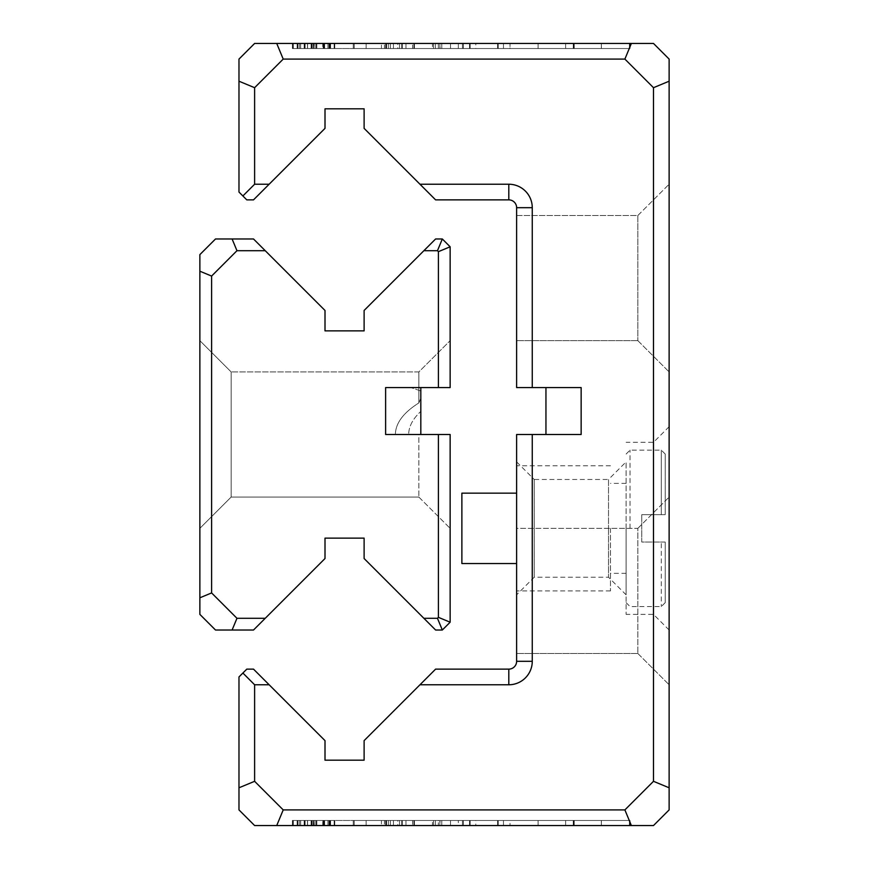 <?xml version="1.0" encoding="UTF-8"?>
<svg xmlns="http://www.w3.org/2000/svg" width="869" height="869" viewBox="0 0 869 869"><rect width="100%" height="100%" fill="white"/><g stroke="black" fill="none" stroke-linecap="round" stroke-linejoin="round"><path stroke-width="0.65" stroke-dasharray="4.34 3.26" d="M366.142 43.45L353.27 43.45L366.142 43.45L366.142 48.534L353.27 48.534L463.373 48.534L353.27 48.534L353.27 43.45L463.373 43.45L353.27 43.45L438.324 43.45L353.27 43.45L413.872 43.45L353.27 43.45L405.953 43.45L353.27 43.45L353.27 48.534L438.324 48.534L438.324 43.45L438.324 48.534L353.27 48.534L353.27 43.45L353.27 48.534L366.142 48.534L366.142 43.45M292.386 43.45L334.782 43.45L292.386 43.45L334.782 43.45L292.386 43.45L334.782 43.45L292.386 43.45L334.782 43.45L292.386 43.45L334.782 43.45L292.386 43.45L334.782 43.45L292.386 43.45L292.386 48.534L334.782 48.534L292.386 48.534L292.386 43.45L292.386 48.534L334.782 48.534L334.782 43.45L334.782 48.534L292.386 48.534L305.117 48.534L297.241 48.534L297.241 43.45L297.241 48.534L334.782 48.534L292.386 48.534L292.386 43.45L292.386 48.534L334.782 48.534L334.782 43.45L334.782 48.534L323.377 48.534L323.377 43.45L323.377 48.534L330.448 48.534L330.448 43.45L330.448 48.534L297.122 48.534L297.122 43.45L297.122 48.534L304.15 48.534L304.15 43.45L304.15 48.534L292.386 48.534L305.117 48.534L305.117 43.45L305.117 48.534L297.241 48.534L334.782 48.534L323.996 48.534L323.996 43.45L323.996 48.534L330.274 48.534L330.274 43.45L330.274 48.534L292.386 48.534L334.782 48.534L334.782 43.45L334.782 48.534L292.386 48.534L292.386 43.45M538.107 43.45L293.331 43.45L574.213 43.45L510.038 43.45L538.107 43.45L538.107 48.534L630.025 48.534L630.025 43.45L293.331 43.45L630.025 43.45L630.025 48.534L293.331 48.534L573.855 48.534L510.027 48.534L510.027 43.45L510.038 48.534L574.213 48.534L293.331 48.534L293.331 43.45L293.331 48.534L630.025 48.534L630.025 43.45L630.025 48.534L538.107 48.534M334.152 43.45L293.081 43.45L334.152 43.45L293.081 43.45L334.152 43.45L293.081 43.45L334.152 43.45L293.081 43.45L334.152 43.45L293.081 43.45L334.152 43.45L293.081 43.45L334.152 43.45L293.081 43.45L334.152 43.45L293.081 43.45L334.152 43.45L293.081 43.45L334.152 43.45L293.081 43.45L334.152 43.45L293.081 43.45L334.152 43.45L300.663 43.45L334.152 43.45L334.152 48.534L293.081 48.534L334.152 48.534L334.152 43.45L334.152 48.534L293.081 48.534L293.081 43.45L327.928 43.45L293.081 43.45L293.081 48.534L334.152 48.534L334.152 43.45L334.152 48.534L293.081 48.534L293.081 43.45L293.081 48.534L334.152 48.534L334.152 43.45L334.152 48.534L293.081 48.534L311.613 48.534L293.081 48.534L293.081 43.45L293.081 48.534L293.081 43.45L293.081 48.534L293.081 43.45L293.081 48.534L334.152 48.534L334.152 43.45L334.152 48.534L293.081 48.534L293.081 43.45L293.081 48.534L334.152 48.534L334.152 43.45L334.152 48.534L299.468 48.534L334.152 48.534L334.152 43.45L334.152 48.534L293.081 48.534L293.081 43.45L293.081 48.534L334.152 48.534L334.152 43.45L334.152 48.534L297.98 48.534L329.644 48.534L297.98 48.534L297.98 43.45L329.644 43.45L297.98 43.45L297.98 48.534L293.081 48.534L334.152 48.534L334.152 43.45L334.152 48.534L293.081 48.534L293.081 43.45L293.081 48.534L293.081 43.45L293.081 48.534L334.152 48.534L334.152 43.45L334.152 48.534L313.731 48.534L313.731 43.45L313.731 48.534L293.081 48.534L334.152 48.534L334.152 43.45L334.152 48.534L293.081 48.534L311.613 48.534L311.613 43.45L311.613 48.534L293.081 48.534L293.081 43.45L293.081 48.534L293.081 43.45L293.081 48.534L334.152 48.534L334.152 43.45L334.152 48.534L300.663 48.534L334.152 48.534L334.152 43.45L334.152 48.534L329.308 48.534L329.308 43.45L329.308 48.534L316.816 48.534L316.816 43.45L316.816 48.534L311.96 48.534L311.96 43.45L311.96 48.534L297.98 48.534L297.98 43.45L297.98 48.534L293.081 48.534L293.081 43.45L293.081 48.534L327.928 48.534L293.081 48.534L293.081 43.45L293.081 48.534L334.152 48.534L334.152 43.45M397.817 43.45L498.219 43.45L397.817 43.45L397.817 48.534L390.333 48.534L498.219 48.534L397.817 48.534L397.817 43.45M269.151 184.228L254.617 184.228L254.617 87.693L283.218 59.092L624.887 59.092L653.488 87.693L653.488 781.307L624.887 809.908L283.218 809.908L254.617 781.307L254.617 684.772L269.151 684.772L253.509 669.13L246.796 669.13L238.975 676.951L238.975 809.908L254.617 825.55L653.488 825.55L669.13 809.908L669.13 59.092L653.488 43.45L254.617 43.45L238.975 59.092L238.975 192.049L246.796 199.87L253.509 199.87L325.006 128.373L325.006 108.821L364.111 108.821L364.111 128.373L435.608 199.87L508.799 199.87A7.821 7.821 0 0 1 516.62 207.691L516.62 387.574L532.262 387.574L532.262 207.691A23.463 23.463 0 0 0 508.799 184.228L419.966 184.228M381.437 43.45L384.446 43.45L381.437 43.45L381.437 48.534L384.446 48.534L381.437 48.534M440.018 43.45L354.183 43.45L440.018 43.45L440.018 48.534L354.183 48.534L439.866 48.534L384.446 48.534L384.446 43.45L384.446 48.534L440.018 48.534M462.46 43.45L354.183 43.45L462.46 43.45L399.555 43.45L462.46 43.45L462.46 48.534L354.183 48.534L354.183 43.45L354.183 48.534L462.46 48.534L462.46 43.45L462.46 48.534L399.555 48.534L462.46 48.534L462.46 43.45M475.788 43.45L601.326 43.45L385.662 43.45L573.258 43.45L475.788 43.45L475.788 48.534L573.258 48.534L385.662 48.534L601.326 48.534L475.788 48.534M601.37 43.45L629.428 43.45L601.37 43.45L601.326 48.534L601.37 43.45L601.37 48.534L629.428 48.534L601.37 48.534L601.326 43.45M629.384 43.45L629.384 48.534M322.866 825.55L293.081 825.55L328.96 825.55L316.642 825.55L328.96 825.55L316.642 825.55L322.866 825.55L322.866 820.466L316.642 820.466L328.96 820.466L316.642 820.466L316.642 825.55L316.642 820.466L328.96 820.466L328.96 825.55L328.96 820.466L293.081 820.466L293.081 825.55L334.152 825.55L293.081 825.55L334.152 825.55L293.081 825.55L334.152 825.55L293.081 825.55L334.152 825.55L293.081 825.55L334.152 825.55L293.081 825.55L334.152 825.55L293.081 825.55L334.152 825.55L293.081 825.55L334.152 825.55L293.081 825.55L334.152 825.55L293.081 825.55L334.152 825.55L293.081 825.55L293.081 820.466L334.152 820.466L293.081 820.466L334.152 820.466L334.152 825.55L334.152 820.466L293.081 820.466L311.613 820.466L293.081 820.466L293.081 825.55L293.081 820.466L293.081 825.55L293.081 820.466L334.152 820.466L334.152 825.55L334.152 820.466L293.081 820.466L293.081 825.55L293.081 820.466L334.152 820.466L334.152 825.55L334.152 820.466L334.152 825.55L334.152 820.466L293.081 820.466L293.081 825.55L293.081 820.466L327.928 820.466L293.081 820.466L293.081 825.55L293.081 820.466L334.152 820.466L334.152 825.55L334.152 820.466L300.663 820.466L334.152 820.466L334.152 825.55L334.152 820.466L297.98 820.466L329.644 820.466L297.98 820.466L297.98 825.55L329.644 825.55L297.98 825.55L297.98 820.466L293.081 820.466L293.081 825.55L293.081 820.466L334.152 820.466L334.152 825.55L334.152 820.466L329.308 820.466L329.308 825.55L329.308 820.466L316.816 820.466L316.816 825.55L316.816 820.466L311.96 820.466L311.96 825.55L311.96 820.466L297.98 820.466L297.98 825.55L297.98 820.466L293.081 820.466L293.081 825.55L293.081 820.466L293.081 825.55L293.081 820.466L334.152 820.466L293.081 820.466L334.152 820.466L334.152 825.55L334.152 820.466L313.731 820.466L313.731 825.55L313.731 820.466L293.081 820.466L311.613 820.466L311.613 825.55L311.613 820.466L293.081 820.466L293.081 825.55L293.081 820.466L293.081 825.55L293.081 820.466L293.081 825.55L293.081 820.466L334.152 820.466L334.152 825.55L334.152 820.466L293.081 820.466L293.081 825.55L293.081 820.466L334.152 820.466L334.152 825.55L334.152 820.466L293.081 820.466L334.152 820.466L334.152 825.55L334.152 820.466L299.468 820.466L334.152 820.466L334.152 825.55L334.152 820.466L322.866 820.466L322.866 825.55L322.866 820.466M292.386 825.55L334.782 825.55L292.386 825.55L334.782 825.55L292.386 825.55L334.782 825.55L292.386 825.55L334.782 825.55L292.386 825.55L334.782 825.55L292.386 825.55L334.782 825.55L292.386 825.55L292.386 820.466L334.782 820.466L292.386 820.466L305.117 820.466L297.241 820.466L297.241 825.55L297.241 820.466L334.782 820.466L334.782 825.55L334.782 820.466L297.122 820.466L330.274 820.466L330.274 825.55L297.122 825.55L330.274 825.55L297.122 825.55L330.274 825.55L330.274 820.466L292.386 820.466L292.386 825.55L292.386 820.466L334.782 820.466L292.386 820.466L292.386 825.55L292.386 820.466L334.782 820.466L334.782 825.55L334.782 820.466L297.122 820.466L297.122 825.55L297.122 820.466L330.274 820.466L292.386 820.466L305.117 820.466L305.117 825.55L305.117 820.466L297.241 820.466L334.782 820.466L323.996 820.466L323.996 825.55L323.996 820.466L330.274 820.466L330.274 825.55L330.274 820.466L292.386 820.466L292.386 825.55M538.107 825.55L293.331 825.55L574.213 825.55L510.038 825.55L538.107 825.55L538.107 820.466L293.331 820.466L630.025 820.466L630.025 825.55L293.331 825.55L630.025 825.55L630.025 820.466L538.107 820.466M458.332 825.55L353.27 825.55L458.332 825.55L458.332 820.466L353.27 820.466L458.332 820.466M475.788 825.55L601.326 825.55L385.662 825.55L573.258 825.55L475.788 825.55L475.788 820.466L573.258 820.466L385.662 820.466L601.326 820.466L475.788 820.466M601.37 825.55L629.428 825.55L601.37 825.55L601.326 820.466L601.37 825.55L601.37 820.466L629.428 820.466L601.37 820.466L601.326 825.55M629.384 825.55L629.384 820.466M366.142 825.55L353.27 825.55L366.142 825.55L366.142 820.466L353.27 820.466L353.27 825.55L438.324 825.55L353.27 825.55L413.872 825.55L353.27 825.55L405.953 825.55L353.27 825.55L353.27 820.466L366.142 820.466L366.142 825.55M381.437 825.55L384.446 825.55L381.437 825.55L381.437 820.466L384.446 820.466L381.437 820.466M440.018 825.55L354.183 825.55L440.018 825.55L440.018 820.466L354.183 820.466L439.866 820.466L384.446 820.466L384.446 825.55L384.446 820.466L440.018 820.466M462.46 825.55L354.183 825.55L462.46 825.55L399.555 825.55L462.46 825.55L462.46 820.466L354.183 820.466L354.183 825.55L354.183 820.466L462.46 820.466L462.46 825.55L462.46 820.466L399.555 820.466L462.46 820.466L462.46 825.55M397.817 825.55L498.219 825.55L397.817 825.55L397.817 820.466L390.333 820.466L498.219 820.466L397.817 820.466L397.817 825.55M419.966 684.772L508.799 684.772A23.463 23.463 0 0 0 532.262 661.309L532.262 434.5L516.62 434.5L516.62 661.309A7.821 7.821 0 0 1 508.799 669.13L435.608 669.13L364.111 740.627L364.111 760.179L325.006 760.179L325.006 740.627L269.151 684.772M532.262 387.574L581.144 387.574L581.144 434.5L581.144 387.574L581.144 434.5L581.144 387.574L581.144 434.5L581.144 387.574L581.144 434.5L581.144 387.574L581.144 434.5L581.144 387.574L581.144 434.5L581.144 387.574L581.144 434.5L581.144 387.574L581.144 434.5L581.144 387.574L581.144 434.5L581.144 387.574L581.144 434.5L581.144 387.574L581.144 434.5L581.144 387.574L581.144 434.5L581.144 387.574L581.144 434.5L581.144 387.574L581.144 434.5L581.144 387.574L581.144 434.5L581.144 387.574L581.144 434.5L581.144 387.574L581.144 434.5L581.144 387.574L581.144 434.5L581.144 387.574L581.144 434.5L581.144 387.574L581.144 434.5L581.144 387.574L581.144 434.5L581.144 387.574L581.144 434.5L581.144 387.574L581.144 434.5L581.144 387.574L581.144 434.5L581.144 387.574L581.144 434.5L581.144 387.574L581.144 434.5L581.144 387.574L581.144 434.5L581.144 387.574L581.144 434.5L581.144 387.574L581.144 434.5L581.144 387.574L581.144 434.5L581.144 387.574L581.144 434.5L581.144 387.574L545.949 387.574L581.144 387.574L545.949 387.574L581.144 387.574L545.949 387.574L581.144 387.574L545.949 387.574L581.144 387.574L545.949 387.574L581.144 387.574L545.949 387.574L581.144 387.574L545.949 387.574L581.144 387.574L545.949 387.574L581.144 387.574L545.949 387.574L581.144 387.574L545.949 387.574L581.144 387.574L545.949 387.574L581.144 387.574L545.949 387.574L581.144 387.574L545.949 387.574L581.144 387.574L545.949 387.574L581.144 387.574L545.949 387.574L581.144 387.574L545.949 387.574L581.144 387.574L545.949 387.574L581.144 387.574L545.949 387.574L581.144 387.574L545.949 387.574L581.144 387.574L545.949 387.574L581.144 387.574L545.949 387.574L581.144 387.574L545.949 387.574L581.144 387.574L545.949 387.574L581.144 387.574L545.949 387.574L581.144 387.574L545.949 387.574L581.144 387.574L545.949 387.574L581.144 387.574L545.949 387.574L581.144 387.574L545.949 387.574L581.144 387.574L545.949 387.574L581.144 387.574L545.949 387.574L581.144 387.574L545.949 387.574L581.144 387.574L545.949 387.574L545.949 434.5L545.949 387.574L545.949 434.5L545.949 387.574L545.949 434.5L545.949 387.574L545.949 434.5L545.949 387.574L545.949 434.5L545.949 387.574L545.949 434.5L545.949 387.574L545.949 434.5L545.949 387.574L545.949 434.5L545.949 387.574L545.949 434.5L545.949 387.574L545.949 434.5L545.949 387.574L545.949 434.5L545.949 387.574L545.949 434.5L545.949 387.574L545.949 434.5L545.949 387.574L545.949 434.5L545.949 387.574L545.949 434.5L545.949 387.574L545.949 434.5L545.949 387.574L545.949 434.5L545.949 387.574L545.949 434.5L545.949 387.574L545.949 434.5L545.949 387.574L545.949 434.5L545.949 387.574L545.949 434.5L545.949 387.574L545.949 434.5L545.949 387.574L545.949 434.5L545.949 387.574L545.949 434.5L545.949 387.574L545.949 434.5L545.949 387.574L545.949 434.5L545.949 387.574L545.949 434.5L545.949 387.574L545.949 434.5L545.949 387.574L545.949 434.5L545.949 387.574L545.949 434.5L545.949 387.574L581.144 387.574L581.144 434.5L581.144 387.574L581.144 434.5L545.949 434.5L581.144 434.5L545.949 434.5L581.144 434.5L545.949 434.5L581.144 434.5L545.949 434.5L581.144 434.5L545.949 434.5L581.144 434.5L545.949 434.5L581.144 434.5L545.949 434.5L581.144 434.5L545.949 434.5L581.144 434.5L545.949 434.5L581.144 434.5L545.949 434.5L581.144 434.5L545.949 434.5L581.144 434.5L545.949 434.5L581.144 434.5L545.949 434.5L581.144 434.5L545.949 434.5L581.144 434.5L545.949 434.5L581.144 434.5L545.949 434.5L581.144 434.5L545.949 434.5L581.144 434.5L545.949 434.5L581.144 434.5L545.949 434.5L581.144 434.5L545.949 434.5L581.144 434.5L545.949 434.5L581.144 434.5L545.949 434.5L581.144 434.5L545.949 434.5L581.144 434.5L545.949 434.5L581.144 434.5L545.949 434.5L581.144 434.5L545.949 434.5L581.144 434.5L545.949 434.5L581.144 434.5L545.949 434.5L581.144 434.5L545.949 434.5L581.144 434.5L545.949 434.5L581.144 434.5L545.949 434.5L581.144 434.5L545.949 434.5L545.949 387.574L545.949 434.5L581.144 434.5L532.262 434.5M516.62 461.873L516.62 594.831L516.62 461.873L534.218 479.471L534.218 577.233L534.218 479.471L608.517 479.471L608.517 528.352L608.517 479.471L626.114 461.873L626.114 594.831L626.114 461.873M516.62 528.352L516.62 653.488L516.62 465.784L516.62 528.352L637.846 528.352L637.846 653.488L637.846 528.352L637.846 653.488L637.846 528.352L516.62 528.352M516.62 215.512L516.62 340.648L516.62 215.512L516.62 340.648L516.62 215.512L637.846 215.512L637.846 340.648L637.846 215.512L637.846 340.648L637.846 215.512L516.62 215.512M669.13 528.352L669.13 630.025L669.13 528.352M669.13 590.92L669.13 684.772L669.13 590.92M669.13 278.08L669.13 184.228L669.13 278.08M545.949 434.5L545.949 387.574M626.114 528.352L626.114 614.383L626.114 528.352M653.488 528.352L653.488 614.383L653.488 528.352M608.517 528.352L608.517 577.233L608.517 528.352M238.975 787.792L254.617 781.307M283.218 809.908L276.733 825.55M631.372 825.55L624.887 809.908M653.488 781.307L669.13 787.792M276.733 43.45L283.218 59.092M254.617 87.693L238.975 81.208M624.887 59.092L631.372 43.45M669.13 81.208L653.488 87.693M242.885 195.959L254.617 184.228M254.617 684.772L242.885 673.04M329.644 820.466L329.644 825.55L329.644 820.466M327.928 820.466L327.928 825.55M300.663 820.466L300.663 825.55M503.466 820.466L503.466 825.55M441.789 820.466L441.789 825.55M385.662 820.466L385.662 825.55M573.258 820.466L573.258 825.55M432.48 820.466L450.533 820.466L432.48 820.466L432.48 825.55L450.533 825.55L432.48 825.55M463.373 820.466L463.373 825.55L463.373 820.466M401.739 820.466L401.739 825.55L401.739 820.466M414.437 820.466L414.437 825.55L414.437 820.466M450.533 820.466L450.533 825.55L450.533 820.466M353.27 820.466L353.27 825.55L353.27 820.466L438.324 820.466L438.324 825.55L438.324 820.466L353.27 820.466L353.27 825.55L353.27 820.466L412.569 820.466L412.569 825.55L412.569 820.466L402.293 820.466L413.872 820.466L353.27 820.466L353.27 825.55L353.27 820.466L405.953 820.466L353.27 820.466L353.27 825.55L353.27 820.466M293.331 820.466L293.331 825.55L293.331 820.466L573.855 820.466L510.027 820.466L510.038 825.55L510.027 820.466L630.025 820.466L630.025 825.55L630.025 820.466L293.331 820.466L293.331 825.55L293.331 820.466M574.213 820.466L574.213 825.55M297.98 820.466L297.98 825.55L297.98 820.466M311.96 820.466L311.96 825.55L311.96 820.466M316.816 820.466L316.816 825.55L316.816 820.466M329.308 820.466L329.308 825.55L329.308 820.466M405.953 820.466L405.953 825.55M413.872 820.466L413.872 825.55M402.293 820.466L402.293 825.55M304.15 820.466L304.15 825.55L304.15 820.466L334.782 820.466L334.782 825.55L334.782 820.466L323.377 820.466L323.377 825.55L323.377 820.466L330.448 820.466L330.448 825.55L330.448 820.466L297.122 820.466L297.122 825.55L297.122 820.466L304.15 820.466L304.15 825.55L304.15 820.466M439.866 820.466L439.866 825.55M399.555 820.466L399.555 825.55M354.183 820.466L354.183 825.55L354.183 820.466M305.117 820.466L305.117 825.55L305.117 820.466M323.996 820.466L323.996 825.55L323.996 820.466M311.613 820.466L311.613 825.55L311.613 820.466M316.642 820.466L316.642 825.55L316.642 820.466M328.96 820.466L328.96 825.55L328.96 820.466M299.468 820.466L299.468 825.55M390.333 820.466L390.333 825.55M470.151 820.466L470.151 825.55M498.219 820.466L498.219 825.55M435.402 820.466L435.402 825.55M497.6 820.466L497.6 825.55M469.532 820.466L469.532 825.55M323.377 820.466L323.377 825.55L323.377 820.466M322.747 820.466L329.427 820.466L322.747 820.466L322.747 825.55L329.427 825.55L322.747 825.55M334.152 820.466L334.152 825.55L334.152 820.466M293.081 820.466L293.081 825.55L293.081 820.466M311.102 820.466L311.102 825.55L311.102 820.466M316.186 820.466L316.186 825.55L316.186 820.466M329.427 820.466L329.427 825.55L329.427 820.466M538.096 820.466L538.096 825.55M573.855 820.466L573.855 825.55M297.122 43.45L330.274 43.45L297.122 43.45L297.122 48.534L297.122 43.45L330.274 43.45L330.274 48.534L330.274 43.45L297.122 43.45M538.096 48.534L538.096 43.45M573.855 48.534L573.855 43.45M329.644 48.534L329.644 43.45L329.644 48.534M322.747 48.534L329.427 48.534L322.747 48.534L322.747 43.45L329.427 43.45L322.747 43.45M311.102 48.534L311.102 43.45L311.102 48.534M316.186 48.534L316.186 43.45L316.186 48.534M329.427 48.534L329.427 43.45L329.427 48.534M322.866 48.534L316.642 48.534L328.96 48.534L316.642 48.534L316.642 43.45L328.96 43.45L316.642 43.45L328.96 43.45L316.642 43.45L316.642 48.534L328.96 48.534L328.96 43.45L328.96 48.534L322.866 48.534L322.866 43.45M390.333 48.534L390.333 43.45M470.151 48.534L470.151 43.45M498.219 48.534L498.219 43.45M435.402 48.534L435.402 43.45M497.6 48.534L497.6 43.45M469.532 48.534L469.532 43.45M432.48 48.534L450.533 48.534L432.48 48.534L432.48 43.45L450.533 43.45L432.48 43.45M463.373 48.534L463.373 43.45L463.373 48.534M401.739 48.534L401.739 43.45L401.739 48.534M414.437 48.534L414.437 43.45L414.437 48.534M450.533 48.534L450.533 43.45L450.533 48.534M439.866 48.534L439.866 43.45M399.555 48.534L399.555 43.45M354.183 48.534L354.183 43.45L354.183 48.534M299.468 48.534L299.468 43.45M311.613 48.534L311.613 43.45L311.613 48.534M316.642 48.534L316.642 43.45L316.642 48.534M328.96 48.534L328.96 43.45L328.96 48.534M327.928 48.534L327.928 43.45M300.663 48.534L300.663 43.45M304.15 48.534L304.15 43.45L304.15 48.534M323.377 48.534L323.377 43.45L323.377 48.534M305.117 48.534L305.117 43.45L305.117 48.534M323.996 48.534L323.996 43.45L323.996 48.534M293.081 48.534L293.081 43.45L293.081 48.534M297.98 48.534L297.98 43.45L297.98 48.534M311.96 48.534L311.96 43.45L311.96 48.534M316.816 48.534L316.816 43.45L316.816 48.534M329.308 48.534L329.308 43.45L329.308 48.534M293.331 48.534L293.331 43.45L293.331 48.534M574.213 48.534L574.213 43.45M330.274 48.534L297.122 48.534L330.274 48.534M503.466 48.534L503.466 43.45M441.789 48.534L441.789 43.45M385.662 48.534L385.662 43.45M573.258 48.534L573.258 43.45M353.27 48.534L353.27 43.45L353.27 48.534L412.569 48.534L412.569 43.45L412.569 48.534L402.293 48.534L413.872 48.534L353.27 48.534L353.27 43.45L353.27 48.534L405.953 48.534L353.27 48.534L353.27 43.45L353.27 48.534M405.953 48.534L405.953 43.45M413.872 48.534L413.872 43.45M402.293 48.534L402.293 43.45M420.813 387.574L385.619 387.574L450.142 387.574L450.142 340.648L450.142 387.574L450.142 340.648L450.142 387.574L385.619 387.574L450.142 387.574L450.142 246.796L442.321 238.975L435.608 238.975L364.111 310.472L364.111 330.872L325.006 330.872L325.006 310.472L253.509 238.975L215.512 238.975L199.87 254.617L199.87 614.383L215.512 630.025L253.509 630.025L325.006 558.528L325.006 538.128L364.111 538.128L364.111 558.528L435.608 630.025L442.321 630.025L450.142 622.204L450.142 434.5L385.619 434.5L420.813 434.5L385.619 434.5L420.813 434.5L385.619 434.5L420.813 434.5L385.619 434.5L420.813 434.5L385.619 434.5L420.813 434.5L385.619 434.5L420.813 434.5L385.619 434.5L420.813 434.5L385.619 434.5L420.813 434.5L385.619 434.5L420.813 434.5L385.619 434.5L420.813 434.5L385.619 434.5L420.813 434.5L385.619 434.5L420.813 434.5L385.619 434.5L420.813 434.5L385.619 434.5L420.813 434.5L385.619 434.5L420.813 434.5L385.619 434.5L420.813 434.5L385.619 434.5L420.813 434.5L385.619 434.5L420.813 434.5L385.619 434.5L420.813 434.5L385.619 434.5L420.813 434.5L385.619 434.5L420.813 434.5L385.619 434.5L418.858 434.5L385.619 434.5L385.619 387.574L420.813 387.574L385.619 387.574L420.813 387.574L385.619 387.574L420.813 387.574L385.619 387.574L420.813 387.574L385.619 387.574L420.813 387.574L420.813 434.5L385.619 434.5L420.813 434.5L385.619 434.5L420.813 434.5L385.619 434.5L420.813 434.5L385.619 434.5L420.813 434.5L385.619 434.5L420.813 434.5L420.813 387.574L420.813 411.417C412.786 418.836 408.745 426.527 408.691 434.5C408.745 426.527 412.786 418.836 420.813 411.417L420.813 387.574L420.813 390.996L410.961 387.574L420.813 390.996L420.813 387.574L420.813 434.5L420.813 387.574L420.813 434.5L420.813 387.574L420.813 434.5L420.813 387.574L420.813 434.5L420.813 387.574L420.813 434.5L420.813 387.574L420.813 434.5L420.813 387.574L420.813 434.5L420.813 387.574L420.813 434.5L420.813 387.574L420.813 434.5L420.813 387.574L420.813 434.5L420.813 387.574L420.813 434.5L420.813 387.574L420.813 434.5L420.813 387.574L420.813 434.5L420.813 387.574L420.813 398.154L418.858 402.934C403.379 412.699 395.558 423.225 395.373 434.5C395.558 423.225 403.379 412.699 418.858 402.934L420.813 398.154L420.813 387.574L420.813 434.5M418.858 434.5L450.142 434.5L450.142 528.352L450.142 434.5L450.142 528.352L450.142 434.5L418.858 434.5L418.858 497.068L418.858 434.5M265.241 618.293L236.965 618.293L211.601 592.93L211.601 276.07L236.965 250.707L265.241 250.707M423.876 250.707L437.465 250.707L438.411 251.652L438.411 387.574M438.411 434.5L438.411 617.348L437.465 618.293L423.876 618.293M199.87 340.648L199.87 528.352L199.87 340.648L199.87 528.352L199.87 340.648L231.154 371.932L231.154 497.068L231.154 371.932L231.154 497.068L231.154 371.932L199.87 340.648M385.619 434.5L385.619 387.574L385.619 434.5M418.858 402.934L418.858 371.932L418.858 402.934M211.601 276.07L199.87 271.204M232.099 238.975L236.965 250.707M199.87 597.796L211.601 592.93M236.965 618.293L232.099 630.025M437.465 250.707L442.321 238.975M450.142 246.796L438.411 251.652M442.321 630.025L437.465 618.293M450.142 622.204L438.411 617.348M665.219 514.665L665.219 454.052L665.219 514.665L661.309 514.665L665.219 514.665M661.309 514.665L661.309 450.142L661.309 514.665L641.756 514.665L661.309 514.665M665.219 542.039L665.219 602.651L665.219 542.039L641.756 542.039L641.756 514.665L641.756 542.039L661.309 542.039L661.309 606.562L661.309 542.039L665.219 542.039M630.025 528.352L630.025 450.142L630.025 528.352M610.472 528.352L610.472 590.92L610.472 528.352M461.873 493.157L461.873 563.546M508.799 669.13L508.799 684.772M516.62 661.309L532.262 661.309M532.262 207.691L516.62 207.691M508.799 184.228L508.799 199.87M323.431 820.466L323.431 825.55L323.431 820.466M307.452 820.466L307.452 825.55L307.452 820.466M307.572 820.466L307.572 825.55L307.572 820.466M330.611 820.466L330.611 825.55M297.926 820.466L297.926 825.55M313.046 820.466L313.046 825.55L313.046 820.466M565.643 820.466L565.643 825.55M433.555 820.466L433.555 825.55M304.541 820.466L304.541 825.55L304.541 820.466M304.889 820.466L304.889 825.55L304.889 820.466M316.696 820.466L316.696 825.55L316.696 820.466M323.54 820.466L323.54 825.55L323.54 820.466M324.626 820.466L324.626 825.55L324.626 820.466M323.192 820.466L323.192 825.55L323.192 820.466M314.936 820.466L314.936 825.55L314.936 820.466M311.906 820.466L311.906 825.55L311.906 820.466M304.378 820.466L304.378 825.55L304.378 820.466M393.429 820.466L393.429 825.55M385.988 820.466L385.988 825.55M386.575 820.466L386.575 825.55M388.345 820.466L388.345 825.55M313.557 820.466L313.557 825.55L313.557 820.466M313.383 820.466L313.383 825.55L313.383 820.466M330.611 48.534L330.611 43.45M297.926 48.534L297.926 43.45M313.046 48.534L313.046 43.45L313.046 48.534M323.431 48.534L323.431 43.45L323.431 48.534M307.452 48.534L307.452 43.45L307.452 48.534M307.572 48.534L307.572 43.45L307.572 48.534M313.557 48.534L313.557 43.45L313.557 48.534M313.383 48.534L313.383 43.45L313.383 48.534M458.332 48.534L458.332 43.45M433.555 48.534L433.555 43.45M304.541 48.534L304.541 43.45L304.541 48.534M304.889 48.534L304.889 43.45L304.889 48.534M316.696 48.534L316.696 43.45L316.696 48.534M323.54 48.534L323.54 43.45L323.54 48.534M324.626 48.534L324.626 43.45L324.626 48.534M323.192 48.534L323.192 43.45L323.192 48.534M314.936 48.534L314.936 43.45L314.936 48.534M311.906 48.534L311.906 43.45L311.906 48.534M304.378 48.534L304.378 43.45L304.378 48.534M565.643 48.534L565.643 43.45M393.429 48.534L393.429 43.45M385.988 48.534L385.988 43.45M386.575 48.534L386.575 43.45M388.345 48.534L388.345 43.45M637.846 340.648L516.62 340.648L637.846 340.648L669.13 371.932L637.846 340.648M637.846 215.512L669.13 184.228L637.846 215.512M637.846 653.488L516.62 653.488L637.846 653.488L669.13 684.772L637.846 653.488M637.846 528.352L669.13 497.068L637.846 528.352M669.13 426.679L653.488 442.321L626.114 442.321M669.13 630.025L653.488 614.383L626.114 614.383M626.114 594.831L608.517 577.233L534.218 577.233L516.62 594.831M418.858 371.932L231.154 371.932L418.858 371.932L450.142 340.648L418.858 371.932M418.858 497.068L231.154 497.068L199.87 528.352L231.154 497.068L418.858 497.068L450.142 528.352L418.858 497.068M665.219 454.052L661.309 450.142L630.025 450.142L626.114 454.052M626.114 602.651L630.025 606.562L661.309 606.562L665.219 602.651M626.114 483.381L610.472 483.381M626.114 573.323L610.472 573.323M610.472 465.784L516.62 465.784M610.472 590.92L516.62 590.92"/><path stroke-width="1.3" d="M269.151 184.228L253.509 199.87L246.796 199.87L238.975 192.049L238.975 59.092L254.617 43.45L653.488 43.45L669.13 59.092L669.13 809.908L653.488 825.55L254.617 825.55L238.975 809.908L238.975 676.951L246.796 669.13L253.509 669.13L269.151 684.772L254.617 684.772L254.617 781.307L283.218 809.908L624.887 809.908L653.488 781.307L653.488 87.693L624.887 59.092L283.218 59.092L254.617 87.693L254.617 184.228L269.151 184.228L325.006 128.373L325.006 108.821L364.111 108.821L364.111 128.373L419.966 184.228L508.799 184.228A23.463 23.463 0 0 1 532.262 207.691L532.262 387.574L516.62 387.574L516.62 207.691A7.821 7.821 0 0 0 508.799 199.87L435.608 199.87L419.966 184.228M532.262 434.5L532.262 661.309A23.463 23.463 0 0 1 508.799 684.772L419.966 684.772L435.608 669.13L508.799 669.13A7.821 7.821 0 0 0 516.62 661.309L516.62 434.5L581.144 434.5L581.144 387.574L532.262 387.574M419.966 684.772L364.111 740.627L364.111 760.179L325.006 760.179L325.006 740.627L269.151 684.772M545.949 434.5L545.949 387.574M283.218 59.092L276.733 43.45M238.975 81.208L254.617 87.693M254.617 781.307L238.975 787.792M276.733 825.55L283.218 809.908M624.887 809.908L631.372 825.55M669.13 787.792L653.488 781.307M631.372 43.45L624.887 59.092M653.488 87.693L669.13 81.208M254.617 184.228L242.885 195.959M242.885 673.04L254.617 684.772M420.813 387.574L420.813 434.5M438.411 434.5L450.142 434.5L450.142 622.204L442.321 630.025L435.608 630.025L423.876 618.293L437.465 618.293L438.411 617.348L438.411 434.5L385.619 434.5L385.619 387.574L438.411 387.574L438.411 251.652L437.465 250.707L423.876 250.707L364.111 310.472L364.111 330.872L325.006 330.872L325.006 310.472L265.241 250.707L236.965 250.707L211.601 276.07L211.601 592.93L236.965 618.293L265.241 618.293L325.006 558.528L325.006 538.128L364.111 538.128L364.111 558.528L423.876 618.293M423.876 250.707L435.608 238.975L442.321 238.975L450.142 246.796L450.142 387.574L438.411 387.574M265.241 618.293L253.509 630.025L215.512 630.025L199.87 614.383L199.87 254.617L215.512 238.975L253.509 238.975L265.241 250.707M211.601 592.93L199.87 597.796M232.099 630.025L236.965 618.293M199.87 271.204L211.601 276.07M236.965 250.707L232.099 238.975M437.465 618.293L442.321 630.025M450.142 622.204L438.411 617.348M442.321 238.975L437.465 250.707M450.142 246.796L438.411 251.652M516.62 563.546L461.873 563.546L461.873 493.157L516.62 493.157M508.799 669.13L508.799 684.772M532.262 661.309L516.62 661.309M508.799 184.228L508.799 199.87M516.62 207.691L532.262 207.691"/></g></svg>
